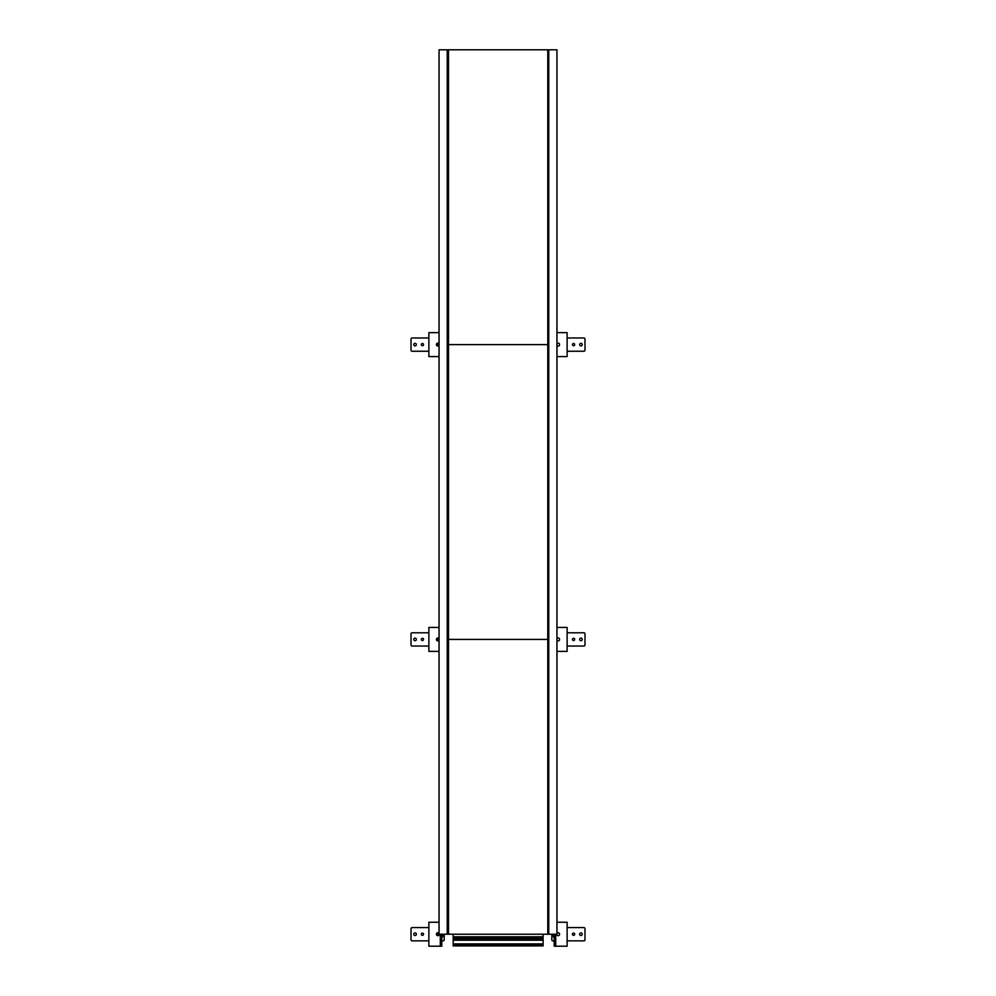 <?xml version="1.0" encoding="UTF-8"?>
<svg xmlns="http://www.w3.org/2000/svg" width="996" height="996" viewBox="0 0 996 996"><rect width="100%" height="100%" fill="white"/><g stroke="black" fill="none" stroke-linecap="round" stroke-linejoin="round"><path stroke-width="1.49" d="M447.229 934.223L448.225 934.223L447.229 934.223L447.229 49.8L447.229 934.223L439.049 934.223L439.049 49.8L547.8 49.8L547.775 934.223L448.486 934.223L448.486 639.42L547.8 639.42L547.8 934.223L556.951 934.223L556.951 49.8L548.771 49.8L548.771 934.223L548.771 49.8L547.775 49.8L547.8 639.42L448.486 639.42L448.486 344.604L547.8 344.604L448.486 344.604L448.486 49.8M448.225 934.223L448.225 49.8M453.168 945.901L453.168 944.644L543.119 944.644L543.119 945.901L453.168 945.901L453.168 934.223L453.168 936.8L543.119 936.8L543.119 934.223M453.168 944.644L453.168 943.897L543.119 943.897L543.119 936.8M543.119 944.644L543.119 943.897M453.168 943.897L453.168 940.212L543.119 940.212M567.122 940.859L583.893 940.859A1.108 1.108 0 0 0 584.988 939.751L584.988 928.695A1.108 1.108 0 0 0 583.893 927.587L567.122 927.587M551.821 934.223L551.821 939.751A1.108 1.108 0 0 0 552.929 940.859L554.224 940.859M579.647 934.223A1.295 1.295 0 0 0 580.942 935.518A1.295 1.295 0 0 0 582.224 934.223A1.295 1.295 0 0 0 580.942 932.928A1.295 1.295 0 0 0 579.647 934.223M572.463 934.223A1.108 1.108 0 0 0 573.572 935.331A1.108 1.108 0 0 0 574.68 934.223A1.108 1.108 0 0 0 573.572 933.115A1.108 1.108 0 0 0 572.463 934.223M552.842 934.223A5.254 5.254 0 0 0 554.224 937.771M567.122 646.043L583.893 646.043A1.108 1.108 0 0 0 584.988 644.947L584.988 633.892A1.108 1.108 0 0 0 583.893 632.784L567.122 632.784M579.647 639.42A1.295 1.295 0 0 0 580.942 640.702A1.295 1.295 0 0 0 582.224 639.42A1.295 1.295 0 0 0 580.942 638.125A1.295 1.295 0 0 0 579.647 639.42M572.463 639.42A1.108 1.108 0 0 0 573.572 640.515A1.108 1.108 0 0 0 574.68 639.42A1.108 1.108 0 0 0 573.572 638.312A1.108 1.108 0 0 0 572.463 639.42M567.122 351.239L583.893 351.239A1.108 1.108 0 0 0 584.988 350.131L584.988 339.076A1.108 1.108 0 0 0 583.893 337.98L567.122 337.98M579.647 344.604A1.295 1.295 0 0 0 580.942 345.898A1.295 1.295 0 0 0 582.224 344.604A1.295 1.295 0 0 0 580.942 343.321A1.295 1.295 0 0 0 579.647 344.604M572.463 344.604A1.108 1.108 0 0 0 573.572 345.712A1.108 1.108 0 0 0 574.68 344.604A1.108 1.108 0 0 0 573.572 343.508A1.108 1.108 0 0 0 572.463 344.604M428.878 927.587L412.107 927.587A1.108 1.108 0 0 0 411.012 928.695L411.012 939.751A1.108 1.108 0 0 0 412.107 940.859L428.878 940.859M441.776 940.859L443.071 940.859A1.108 1.108 0 0 0 444.179 939.751L444.179 934.223M416.353 934.223A1.295 1.295 0 0 0 415.058 932.928A1.295 1.295 0 0 0 413.776 934.223A1.295 1.295 0 0 0 415.058 935.518A1.295 1.295 0 0 0 416.353 934.223M423.537 934.223A1.108 1.108 0 0 0 422.429 933.115A1.108 1.108 0 0 0 421.32 934.223A1.108 1.108 0 0 0 422.429 935.331A1.108 1.108 0 0 0 423.537 934.223M441.776 937.771A5.254 5.254 0 0 0 443.158 934.223M428.878 632.784L412.107 632.784A1.108 1.108 0 0 0 411.012 633.892L411.012 644.947A1.108 1.108 0 0 0 412.107 646.043L428.878 646.043M416.353 639.42A1.295 1.295 0 0 0 415.058 638.125A1.295 1.295 0 0 0 413.776 639.42A1.295 1.295 0 0 0 415.058 640.702A1.295 1.295 0 0 0 416.353 639.42M423.537 639.42A1.108 1.108 0 0 0 422.429 638.312A1.108 1.108 0 0 0 421.32 639.42A1.108 1.108 0 0 0 422.429 640.515A1.108 1.108 0 0 0 423.537 639.42M428.878 337.98L412.107 337.98A1.108 1.108 0 0 0 411.012 339.076L411.012 350.131A1.108 1.108 0 0 0 412.107 351.239L428.878 351.239M416.353 344.604A1.295 1.295 0 0 0 415.058 343.321A1.295 1.295 0 0 0 413.776 344.604A1.295 1.295 0 0 0 415.058 345.898A1.295 1.295 0 0 0 416.353 344.604M423.537 344.604A1.108 1.108 0 0 0 422.429 343.508A1.108 1.108 0 0 0 421.32 344.604A1.108 1.108 0 0 0 422.429 345.712A1.108 1.108 0 0 0 423.537 344.604M555.693 934.223L555.693 946.2L567.122 946.2L567.122 922.246L556.951 922.246M555.693 946.2L554.959 946.2L554.959 934.223M554.224 934.223L554.224 946.2L554.959 946.2M556.951 651.396L567.122 651.396L567.122 627.443L556.951 627.443M556.951 356.58L567.122 356.58L567.122 332.627L556.951 332.627M439.049 922.246L428.878 922.246L428.878 946.2L441.041 946.2L441.041 934.223M441.041 946.2L441.776 946.2L441.776 934.223M439.049 627.443L428.878 627.443L428.878 651.396L439.049 651.396M439.049 332.627L428.878 332.627L428.878 356.58L439.049 356.58M556.951 933.289A1.469 1.469 0 0 1 559.565 934.223A1.469 1.469 0 0 1 558.096 935.692A1.469 1.469 0 0 1 556.615 934.223M556.951 638.486A1.469 1.469 0 0 1 559.565 639.42A1.469 1.469 0 0 1 556.951 640.353M556.951 343.682A1.469 1.469 0 0 1 559.565 344.604A1.469 1.469 0 0 1 556.951 345.537M439.049 933.289A1.469 1.469 0 0 0 436.435 934.223A1.469 1.469 0 0 0 437.904 935.692A1.469 1.469 0 0 0 439.385 934.223M439.049 638.486A1.469 1.469 0 0 0 436.435 639.42A1.469 1.469 0 0 0 439.049 640.353M439.049 343.682A1.469 1.469 0 0 0 436.435 344.604A1.469 1.469 0 0 0 439.049 345.537M548.771 49.8L547.775 49.8M453.168 940.212L453.168 936.8M438.128 932.754L437.692 935.692L438.128 932.754M438.128 637.938L437.692 640.889L438.128 637.938M438.128 343.134L437.692 346.085L438.128 343.134M453.168 939.676L543.119 939.676M453.168 939.041L543.119 939.041M453.168 937.971L543.119 937.971M453.168 937.336L543.119 937.336M554.224 935.443A4.059 4.059 0 0 1 554.037 934.223M441.963 934.223A4.059 4.059 0 0 1 441.776 935.443M440.307 946.2L440.307 934.223"/></g></svg>
